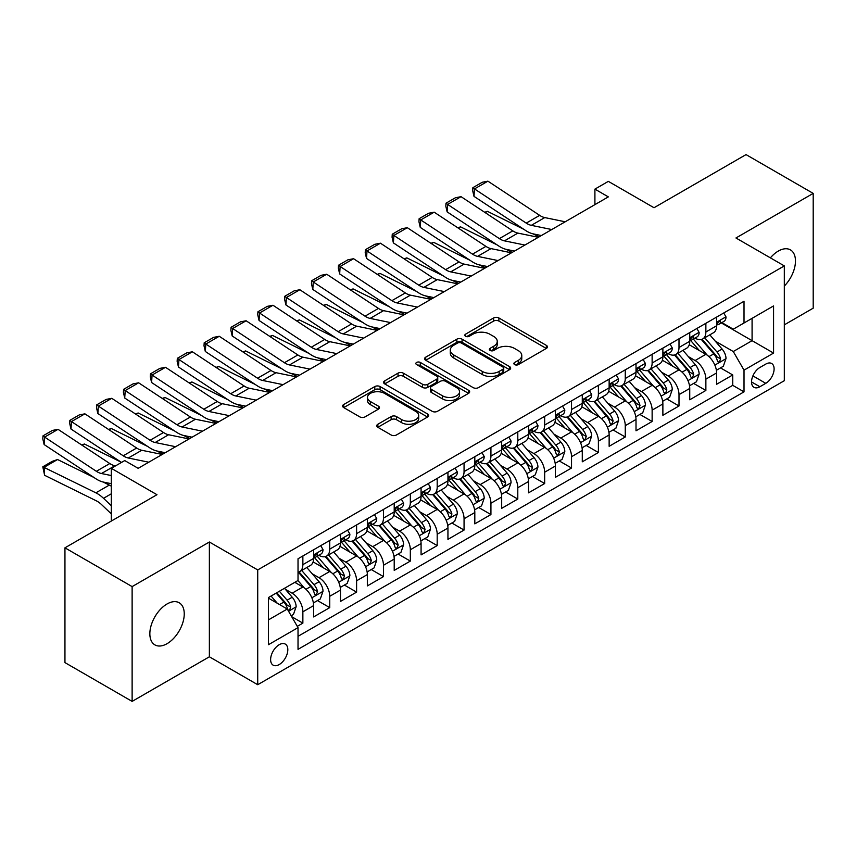 <?xml version="1.0" encoding="UTF-8"?>
<svg xmlns="http://www.w3.org/2000/svg" width="856" height="856" viewBox="0 0 856 856"><rect width="100%" height="100%" fill="white"/><g stroke="black" fill="none" stroke-linecap="round" stroke-linejoin="round"><path stroke-width="1.28" d="M514.649 364.603A2.611 1.509 0 0 0 518.34 364.603L546.363 348.424A3.734 2.151 0 0 0 547.455 346.905A3.734 2.151 0 0 0 546.363 345.375L498.888 317.972A3.734 2.151 0 0 0 493.612 317.972L465.6 334.15A2.611 1.509 0 0 0 464.829 335.22A2.611 1.509 0 0 0 465.6 336.28A2.611 1.509 0 0 0 469.291 336.28L472.919 334.193A11.931 6.891 0 0 1 489.793 334.193L493.752 336.472A11.931 6.891 0 0 1 497.24 341.341A11.931 6.891 0 0 1 493.752 346.22L490.124 348.306A2.611 1.509 0 0 0 489.354 349.376A2.611 1.509 0 0 0 490.124 350.446A2.611 1.509 0 0 0 493.816 350.446L497.443 348.349A11.931 6.891 0 0 1 514.317 348.349L518.276 350.628A11.931 6.891 0 0 1 521.775 355.507A11.931 6.891 0 0 1 518.276 360.376L514.649 362.473A2.611 1.509 0 0 0 513.889 363.533A2.611 1.509 0 0 0 514.649 364.603L514.649 362.473M167.048 643.691A24.321 14.038 120 0 0 182.938 622.259A24.321 14.038 120 0 0 179.204 602.774A24.321 14.038 120 0 0 167.048 603.983A24.321 14.038 120 0 0 151.159 625.404A24.321 14.038 120 0 0 154.893 644.889A24.321 14.038 120 0 0 167.048 643.691M784.321 286.043A24.321 14.038 120 0 0 790.43 249.888A24.321 14.038 120 0 0 778.275 251.086A24.321 14.038 120 0 0 770.379 257.859M279.216 664.556A12.155 7.019 120 0 0 287.167 653.834A12.155 7.019 120 0 0 285.294 644.097A12.155 7.019 120 0 0 279.216 644.696A12.155 7.019 120 0 0 271.277 655.407A12.155 7.019 120 0 0 273.139 665.155A12.155 7.019 120 0 0 279.216 664.556M377.849 424.244A3.734 2.151 0 0 0 376.758 425.774A3.734 2.151 0 0 0 377.849 427.294L391.16 434.987A3.734 2.151 0 0 0 396.435 434.987L427.561 417.011A3.734 2.151 0 0 0 428.653 415.492A3.734 2.151 0 0 0 427.561 413.972L380.085 386.57A3.734 2.151 0 0 0 374.81 386.57L343.695 404.535A3.734 2.151 0 0 0 342.603 406.054A3.734 2.151 0 0 0 343.695 407.574L359.777 416.861A3.734 2.151 0 0 0 365.052 416.861L378.373 409.179A3.734 2.151 0 0 0 379.465 407.649A3.734 2.151 0 0 0 378.373 406.129L370.391 401.528A9.972 5.757 0 0 1 367.47 397.452A9.972 5.757 0 0 1 373.633 392.134A9.972 5.757 0 0 1 384.505 393.375L415.759 411.426A9.972 5.757 0 0 1 418.68 415.492A9.972 5.757 0 0 1 412.517 420.82A9.972 5.757 0 0 1 401.646 419.568L396.435 416.562A3.734 2.151 0 0 0 391.16 416.562L377.849 424.244L377.849 427.294L391.16 419.665L391.16 416.562M784.321 324.852L813.2 308.171L813.2 193.392L746.036 154.604L654.016 207.741L608.338 181.365L594.909 189.123L608.338 196.88L138.169 468.328L124.73 460.571L111.301 468.328L111.301 521.069M132.124 586.606L132.124 701.396L209.367 656.798L209.367 542.009L132.124 586.606L64.949 547.829L156.969 494.704L111.301 468.328M209.367 542.009L257.72 569.925L784.321 265.906L784.321 380.695L257.72 684.714L257.72 569.925M813.2 193.392L735.957 237.979L784.321 265.906M473.175 387.629A3.734 2.151 0 0 0 478.45 387.629L509.577 369.664A3.734 2.151 0 0 0 510.668 368.144A3.734 2.151 0 0 0 509.577 366.625L462.101 339.211A3.734 2.151 0 0 0 456.826 339.211L425.71 357.177A3.734 2.151 0 0 0 424.619 358.707A3.734 2.151 0 0 0 425.71 360.226L473.175 387.629M417.653 365.17A2.611 1.509 0 0 1 420.307 365.533L420.307 362.43L468.564 390.293A3.734 2.151 0 0 1 469.655 391.813A3.734 2.151 0 0 1 468.564 393.343L437.448 411.308A3.734 2.151 0 0 1 432.173 411.308L384.697 383.905L384.697 380.856A3.734 2.151 0 0 0 383.606 382.375A3.734 2.151 0 0 0 384.697 383.905M384.697 380.856L398.019 373.163A3.734 2.151 0 0 1 403.294 373.163L422.543 384.28A3.734 2.151 0 0 0 427.818 384.28L436.656 379.176A3.734 2.151 0 0 0 437.748 377.656A3.734 2.151 0 0 0 436.656 376.137L416.615 364.56A2.611 1.509 0 0 1 415.845 363.5A2.611 1.509 0 0 1 417.461 362.109A2.611 1.509 0 0 1 420.307 362.43M132.124 701.396L64.949 662.608L64.949 547.829M297.289 626.357L302.864 623.136L291.714 616.695M285.369 589.303L292.11 593.197A15.194 8.774 60 0 1 302.864 611.815L313.606 605.609L313.606 616.93L329.731 607.621L317.501 600.57M312.237 573.788L318.978 577.682A15.194 8.774 60 0 1 329.731 596.3L340.474 590.094L340.474 601.415L356.599 592.117L344.369 585.055M339.104 558.283L345.845 562.178A15.194 8.774 60 0 1 356.599 580.785L367.342 574.579L367.342 585.911L383.467 576.602L371.237 569.54M365.972 542.768L372.713 546.663A15.194 8.774 60 0 1 383.467 565.281L394.209 559.075L394.209 570.396L410.334 561.087L398.104 554.035M392.84 527.253L399.581 531.148A15.194 8.774 60 0 1 410.334 549.766L421.077 543.56L421.077 554.881L437.191 545.582L424.972 538.52M419.708 511.749L426.449 515.644A15.194 8.774 60 0 1 437.191 534.251L447.945 528.045L447.945 539.376L464.059 530.067L451.84 523.005M446.575 496.234L453.316 500.129A15.194 8.774 60 0 1 464.059 518.747L474.812 512.541L474.812 523.861L490.927 514.552L478.707 507.501M473.443 480.719L480.184 484.614A15.194 8.774 60 0 1 490.927 503.232L501.68 497.026L501.68 508.346L517.794 499.048L505.575 491.986M500.3 465.215L507.052 469.109A15.194 8.774 60 0 1 517.794 487.717L528.548 481.511L528.548 492.842L544.662 483.533L532.443 476.471M527.168 449.7L533.919 453.594A15.194 8.774 60 0 1 544.662 472.212L555.416 466.006L555.416 477.327L571.53 468.018L559.31 460.967M554.035 434.185L560.787 438.079A15.194 8.774 60 0 1 571.53 456.697L582.283 450.491L582.283 461.812L598.398 452.514L586.178 445.452M580.903 418.68L587.655 422.575A15.194 8.774 60 0 1 598.398 441.182L609.14 434.976L609.14 446.308L625.265 436.999L613.046 429.937M607.771 403.165L614.522 407.06A15.194 8.774 60 0 1 625.265 425.678L636.008 419.472L636.008 430.793L652.133 421.484L639.903 414.432M634.638 387.65L641.39 391.545A15.194 8.774 60 0 1 652.133 410.163L662.876 403.957L662.876 415.278L679.001 405.979L666.77 398.917M661.506 372.146L668.258 376.041A15.194 8.774 60 0 1 679.001 394.648L689.743 388.442L689.743 399.773L705.868 390.464L705.868 379.144A15.194 8.774 -120 0 0 695.115 360.526L688.374 356.631M693.638 383.402L705.868 390.464M313.606 605.609A15.194 8.774 -120 0 0 302.864 586.991L294.796 582.337M340.474 590.094A15.194 8.774 -120 0 0 329.731 571.487L313.114 561.889M367.342 574.579A15.194 8.774 -120 0 0 356.599 555.972L339.982 546.374M394.209 559.075A15.194 8.774 -120 0 0 383.467 540.457L366.85 530.87M421.077 543.56A15.194 8.774 -120 0 0 410.334 524.942L393.717 515.355M447.945 528.045A15.194 8.774 -120 0 0 437.191 509.438L420.585 499.84M474.812 512.541A15.194 8.774 -120 0 0 464.059 493.923L447.453 484.336M501.68 497.026A15.194 8.774 -120 0 0 490.927 478.408L474.32 468.82M528.548 481.511A15.194 8.774 -120 0 0 517.794 462.903L501.177 453.305M555.416 466.006A15.194 8.774 -120 0 0 544.662 447.388L528.045 437.801M582.283 450.491A15.194 8.774 -120 0 0 571.53 431.873L554.913 422.286M609.14 434.976A15.194 8.774 -120 0 0 598.398 416.369L581.78 406.771M636.008 419.472A15.194 8.774 -120 0 0 625.265 400.854L608.648 391.267M662.876 403.957A15.194 8.774 -120 0 0 652.133 385.339L635.516 375.752M689.743 388.442A15.194 8.774 -120 0 0 679.001 369.835L662.384 360.237M765.778 364.089L759.871 367.502A11.781 6.805 120 0 0 752.178 377.881A11.781 6.805 120 0 0 753.976 387.319A11.781 6.805 120 0 0 759.871 386.741L765.778 383.328A11.781 6.805 120 0 0 773.471 372.949A11.781 6.805 120 0 0 771.673 363.511A11.781 6.805 120 0 0 765.778 364.089M268.474 619.872L287.274 609.023L298.027 627.63L298.027 649.351L744.014 391.855L744.014 370.145L733.271 351.527L715.242 341.116M298.027 627.63L268.474 644.696L268.474 597.542L298.027 580.475L298.027 558.765L744.014 301.269L744.014 322.99L773.567 305.924L773.567 353.079L744.014 370.145M318.839 555.266L318.978 555.351A15.194 8.774 60 0 0 326.585 556.1L337.328 549.894A15.194 8.774 -120 0 0 340.474 542.939L340.474 534.251M345.706 539.762L345.845 539.836A15.194 8.774 60 0 0 353.442 540.585L364.196 534.39A15.194 8.774 -120 0 0 367.342 527.424L367.342 518.747M372.574 524.246L372.713 524.321A15.194 8.774 60 0 0 380.31 525.081L391.064 518.875A15.194 8.774 -120 0 0 394.209 511.92L394.209 503.232M399.442 508.732L399.581 508.817A15.194 8.774 60 0 0 407.178 509.566L417.931 503.36A15.194 8.774 -120 0 0 421.077 496.405L421.077 487.717M426.309 493.227L426.449 493.302A15.194 8.774 60 0 0 434.046 494.051L444.799 487.856A15.194 8.774 -120 0 0 447.945 480.89L447.945 472.212M453.177 477.712L453.316 477.787A15.194 8.774 60 0 0 460.913 478.547L471.667 472.341A15.194 8.774 -120 0 0 474.812 465.386L474.812 456.697M480.045 462.197L480.184 462.283A15.194 8.774 60 0 0 487.781 463.032L498.534 456.826A15.194 8.774 -120 0 0 501.68 449.871L501.68 441.182M506.913 446.693L507.052 446.768A15.194 8.774 60 0 0 514.649 447.517L525.391 441.322A15.194 8.774 -120 0 0 528.548 434.356L528.548 425.667M533.78 431.178L533.919 431.253A15.194 8.774 60 0 0 541.516 432.013L552.259 425.807A15.194 8.774 -120 0 0 555.416 418.851L555.416 410.163M560.648 415.663L560.787 415.749A15.194 8.774 60 0 0 568.384 416.498L579.127 410.291A15.194 8.774 -120 0 0 582.283 403.337L582.283 394.648M587.516 400.148L587.655 400.234A15.194 8.774 60 0 0 595.252 400.983L605.995 394.787A15.194 8.774 -120 0 0 609.14 387.822L609.14 379.133M614.373 384.644L614.522 384.719A15.194 8.774 60 0 0 622.119 385.478L632.862 379.272A15.194 8.774 -120 0 0 636.008 372.317L636.008 363.629M641.24 369.129L641.39 369.214A15.194 8.774 60 0 0 648.987 369.963L659.73 363.757A15.194 8.774 -120 0 0 662.876 356.802L662.876 348.114M668.108 353.614L668.258 353.699A15.194 8.774 60 0 0 675.855 354.448L686.598 348.253A15.194 8.774 -120 0 0 689.743 341.287L689.743 332.599M298.027 636.318L732.736 385.339L732.736 374.949L716.611 384.258L716.611 372.938A15.194 8.774 -120 0 0 705.868 354.32L689.251 344.733M694.976 338.109L695.115 338.184A15.194 8.774 -120 0 0 702.723 338.944A15.194 8.774 -120 0 0 705.868 331.978L705.868 323.3M702.723 338.944L713.465 332.738A15.194 8.774 -120 0 0 716.611 325.783L716.611 317.095M302.864 555.972L302.864 564.66A15.194 8.774 60 0 1 299.718 571.615A15.194 8.774 60 0 1 298.027 572.225M299.718 571.615L310.46 565.409A15.194 8.774 -120 0 0 313.606 558.454L313.606 549.766M329.731 540.457L329.731 549.145A15.194 8.774 60 0 1 326.585 556.1M356.599 524.942L356.599 533.63A15.194 8.774 60 0 1 353.442 540.585M383.467 509.438L383.467 518.126A15.194 8.774 60 0 1 380.31 525.081M410.334 493.923L410.334 502.611A15.194 8.774 60 0 1 407.178 509.566M437.191 478.408L437.191 487.096A15.194 8.774 60 0 1 434.046 494.051M464.059 462.903L464.059 471.592A15.194 8.774 60 0 1 460.913 478.547M490.927 447.388L490.927 456.077A15.194 8.774 60 0 1 487.781 463.032M517.794 431.873L517.794 440.562A15.194 8.774 60 0 1 514.649 447.517M544.662 416.369L544.662 425.058A15.194 8.774 60 0 1 541.516 432.013M571.53 400.854L571.53 409.543A15.194 8.774 60 0 1 568.384 416.498M598.398 385.339L598.398 394.028A15.194 8.774 60 0 1 595.252 400.983M625.265 369.835L625.265 378.523A15.194 8.774 60 0 1 622.119 385.478M652.133 354.32L652.133 363.008A15.194 8.774 60 0 1 648.987 369.963M679.001 338.805L679.001 347.493A15.194 8.774 60 0 1 675.855 354.448M679.001 394.648L679.001 405.979M652.133 410.163L652.133 421.484M625.265 425.678L625.265 436.999M598.398 441.182L598.398 452.514M571.53 456.697L571.53 468.018M544.662 472.212L544.662 483.533M517.794 487.717L517.794 499.048M490.927 503.232L490.927 514.552M464.059 518.747L464.059 530.067M437.191 534.251L437.191 545.582M410.334 549.766L410.334 561.087M383.467 565.281L383.467 576.602M356.599 580.785L356.599 592.117M329.731 596.3L329.731 607.621M302.864 611.815L302.864 623.136M287.274 609.023L268.474 598.162M733.271 351.527L752.082 340.667L752.082 318.336L773.567 305.924M721.308 322.905L773.567 353.079M721.843 322.594L733.271 329.196L744.014 322.99M209.367 656.798L257.72 684.714M594.909 189.123L594.909 204.638M720.506 367.898L732.736 374.949M732.736 385.339L744.014 391.855M515.697 364.966L518.276 363.479A11.931 6.891 0 0 0 521.775 358.611L521.775 355.507M497.24 341.341L497.24 344.444A11.931 6.891 0 0 1 493.752 349.323L491.162 350.81M546.31 348.456L498.888 321.075A3.734 2.151 0 0 0 493.612 321.075L466.638 336.654M509.523 369.696L462.101 342.314A3.734 2.151 0 0 0 456.826 342.314L425.764 360.258M502.975 369.204A2.611 1.509 0 0 0 503.745 368.144A2.611 1.509 0 0 0 502.975 367.074L461.309 343.021A2.611 1.509 0 0 0 457.618 343.021L453.798 345.225A11.931 6.891 0 0 0 450.299 350.104A11.931 6.891 0 0 0 453.798 354.973L482.281 371.418A11.931 6.891 0 0 0 499.155 371.418L502.975 369.204L502.975 372.307A2.611 1.509 0 0 0 503.745 371.247L503.745 368.144M450.299 350.104L450.299 353.207A11.931 6.891 0 0 0 453.798 358.075L453.798 354.973M502.975 372.307L499.155 374.521A11.931 6.891 0 0 1 482.281 374.521L453.798 358.075M384.751 383.927L398.019 376.265L398.019 373.163M437.748 377.656L437.748 380.76A3.734 2.151 0 0 1 436.656 382.279L427.818 387.383A3.734 2.151 0 0 1 422.543 387.383L403.294 376.265A3.734 2.151 0 0 0 398.019 376.265M420.307 365.533L468.51 393.364M442.52 395.814A9.972 5.757 0 0 0 453.391 397.066A9.972 5.757 0 0 0 459.554 391.738A9.972 5.757 0 0 0 456.633 387.672L445.623 381.316A3.734 2.151 0 0 0 440.348 381.316L431.51 386.409A3.734 2.151 0 0 0 430.418 387.939A3.734 2.151 0 0 0 431.51 389.459L442.52 395.814L442.52 398.917A9.972 5.757 0 0 0 453.391 400.169A9.972 5.757 0 0 0 459.554 394.841L459.554 391.738M430.418 387.939L430.418 391.042A3.734 2.151 0 0 0 431.51 392.562L431.51 389.459M442.52 398.917L431.51 392.562M418.68 415.492L418.68 418.595A9.972 5.757 0 0 1 412.517 423.913A9.972 5.757 0 0 1 401.646 422.671L396.435 419.665A3.734 2.151 0 0 0 391.16 419.665M367.47 397.452L367.47 400.555A9.972 5.757 0 0 0 370.391 404.631L370.391 401.528M378.32 409.2L370.391 404.631M427.508 417.043L380.085 389.673A3.734 2.151 0 0 0 374.81 389.673L343.748 407.606M716.386 370.274L723.331 366.261L726.016 358.504A10.069 5.81 -120 0 0 722.09 349.055L709.817 334.846M484.678 212.288L487.428 211.336L523.904 229.355M532.956 233.827L539.098 236.855M707.356 355.304L693.328 339.062M699.373 350.575L691.231 341.148A24.129 13.931 -120 0 0 690.482 340.303M701.353 339.49L713.765 353.86A10.069 5.81 60 0 1 717.36 360.804L718.088 361.992L719.447 361.799L720.581 358.942A10.069 5.81 -120 0 0 716.986 351.998L704.713 337.788M702.081 339.254L715.423 354.694A5.125 2.964 60 0 1 716.718 356.706L720.581 358.942M487.428 211.336L485.192 212.63M551.767 229.536L531.319 225.342A18.992 10.968 60 0 1 526.237 223.116L474.481 188.909L473.999 196.366L525.745 230.574A28.494 16.457 -120 0 0 533.384 233.913L541.356 235.55M723.737 312.986L726.016 316.934A10.069 5.81 60 0 1 723.93 321.396L718.826 324.338A10.069 5.81 -120 0 0 720.581 322.017L720.367 321.128M565.206 221.779L544.758 217.585A18.992 10.968 60 0 1 539.665 215.359L487.909 181.162L474.481 188.909L472.865 187.689L482.27 182.253L487.909 181.162M716.953 324.809L716.986 324.809A10.069 5.81 -120 0 0 718.826 324.338M719.275 321.268L720.581 322.017C719.95 320.508 718.869 321.128 717.36 323.878A10.069 5.81 60 0 1 716.611 325.312M473.999 196.366L472.673 190.663L472.865 187.689M689.519 385.789L696.463 381.776L699.149 374.019A10.069 5.81 -120 0 0 695.233 364.57L682.949 350.35M457.81 227.803L460.56 226.851L497.036 244.859M506.089 249.331L512.23 252.37M680.488 370.819L666.46 354.566M672.506 366.09L664.363 356.652A24.129 13.931 -120 0 0 663.614 355.818M674.485 354.994L686.897 369.375A10.069 5.81 60 0 1 690.492 376.308L691.22 377.507L692.579 377.314L693.713 374.447A10.069 5.81 -120 0 0 690.118 367.513L677.845 353.303M675.213 354.769L688.556 370.209A5.125 2.964 60 0 1 689.85 372.221L693.713 374.447M460.56 226.851L458.324 228.135M662.651 401.293L669.595 397.291L672.281 389.534A10.069 5.81 -120 0 0 668.365 380.075L656.081 365.865M430.943 243.307L433.692 242.366L470.169 260.374M479.232 264.846L485.363 267.875M653.62 386.324L639.593 370.081M645.638 381.594L637.495 372.167A24.129 13.931 -120 0 0 636.746 371.333M647.618 370.509L660.03 384.89A10.069 5.81 60 0 1 663.625 391.823L664.352 393.011L665.711 392.829L666.845 389.962A10.069 5.81 -120 0 0 663.261 383.028L650.977 368.808M648.345 370.274L661.688 385.724A5.125 2.964 60 0 1 662.983 387.725L666.845 389.962M433.692 242.366L431.467 243.65M635.783 416.808L642.728 412.795L645.413 405.038A10.069 5.81 -120 0 0 641.497 395.59L629.213 381.38M404.075 258.822L406.825 257.87L443.301 275.889M452.364 280.361L458.495 283.39M626.763 401.839L612.725 385.596M618.77 397.109L610.628 387.682A24.129 13.931 -120 0 0 609.879 386.837M620.75 386.024L633.162 400.394A10.069 5.81 60 0 1 636.757 407.338L637.485 408.526L638.843 408.333L639.978 405.476A10.069 5.81 -120 0 0 636.393 398.532L624.11 384.323M621.477 385.789L634.82 401.229A5.125 2.964 60 0 1 636.115 403.24L639.978 405.476M406.825 257.87L404.599 259.165M608.916 432.323L615.86 428.31L618.546 420.553A10.069 5.81 -120 0 0 614.629 411.105L602.346 396.884M377.218 274.337L379.957 273.385L416.433 291.393M425.496 295.866L431.627 298.905M599.895 417.354L585.857 401.1M591.903 412.624L583.76 403.187A24.129 13.931 -120 0 0 583.022 402.352M593.882 401.528L606.294 415.909A10.069 5.81 60 0 1 609.889 422.843L610.617 424.041L611.976 423.848L613.11 420.981A10.069 5.81 -120 0 0 609.525 414.047L597.242 399.838M594.61 401.304L607.953 416.744A5.125 2.964 60 0 1 609.247 418.755L613.11 420.981M379.957 273.385L377.731 274.669M524.899 245.051L504.452 240.857A18.992 10.968 60 0 1 499.369 238.621L447.613 204.424L447.132 211.881L498.877 246.079A28.494 16.457 -120 0 0 506.517 249.428L514.488 251.065M696.87 328.49L699.149 332.449A10.069 5.81 60 0 1 697.062 336.9L691.958 339.853A10.069 5.81 -120 0 0 693.713 337.531L693.499 336.633M538.338 237.294L517.891 233.1A18.992 10.968 60 0 1 512.798 230.874L461.042 196.666L447.613 204.424L445.997 203.193L455.403 197.768L461.042 196.666M690.086 340.324L690.118 340.324A10.069 5.81 -120 0 0 691.958 339.853M692.408 336.783L693.713 337.531C693.082 336.012 692.001 336.633 690.492 339.393A10.069 5.81 60 0 1 689.743 340.827M447.132 211.881L445.805 206.178L445.997 203.193M498.031 260.566L477.584 256.372A18.992 10.968 60 0 1 472.501 254.136L420.745 219.939L420.264 227.396L472.009 261.594A28.494 16.457 -120 0 0 479.649 264.943L487.62 266.569M670.002 344.005L672.281 347.964A10.069 5.81 60 0 1 670.195 352.415L665.091 355.358A10.069 5.81 -120 0 0 666.845 353.046L666.631 352.148M511.471 252.809L491.023 248.615A18.992 10.968 60 0 1 485.93 246.378L434.174 212.181L420.745 219.939L419.13 218.708L428.535 213.272L434.174 212.181M663.218 355.829L663.261 355.829A10.069 5.81 -120 0 0 665.091 355.358M665.551 352.287L666.845 353.046C666.214 351.527 665.133 352.148 663.625 354.908A10.069 5.81 60 0 1 662.876 356.331M420.264 227.396L418.937 221.693L419.13 218.708M471.164 276.071L450.716 271.876A18.992 10.968 60 0 1 445.634 269.651L393.878 235.443L393.396 242.901L445.141 277.109A28.494 16.457 -120 0 0 452.781 280.447L460.753 282.084M643.134 359.52L645.413 363.468A10.069 5.81 60 0 1 643.327 367.93L638.223 370.873A10.069 5.81 -120 0 0 639.978 368.551L639.764 367.663M484.603 268.313L464.155 264.119A18.992 10.968 60 0 1 459.062 261.893L407.317 227.696L393.878 235.443L392.262 234.223L401.667 228.787L407.317 227.696M636.35 371.344L636.393 371.344A10.069 5.81 -120 0 0 638.223 370.873M638.683 367.802L639.978 368.551C639.346 367.042 638.266 367.663 636.757 370.413A10.069 5.81 60 0 1 636.008 371.846M393.396 242.901L392.069 237.198L392.262 234.223M444.296 291.586L423.859 287.391A18.992 10.968 60 0 1 418.766 285.155L367.01 250.958L366.529 258.416L418.284 292.613A28.494 16.457 -120 0 0 425.914 295.962L433.885 297.599M616.267 375.024L618.546 378.983A10.069 5.81 60 0 1 616.459 383.435L611.355 386.388A10.069 5.81 -120 0 0 613.11 384.066L612.896 383.167M457.735 283.828L437.288 279.634A18.992 10.968 60 0 1 432.194 277.408L380.449 243.2L367.01 250.958L365.394 249.727L374.8 244.302L380.449 243.2M609.483 386.859L609.525 386.859A10.069 5.81 -120 0 0 611.355 386.388M611.815 383.317L613.11 384.066C612.479 382.546 611.409 383.167 609.889 385.928A10.069 5.81 60 0 1 609.14 387.361M366.529 258.416L365.202 252.713L365.394 249.727M582.048 447.827L588.992 443.825L591.678 436.068A10.069 5.81 -120 0 0 587.762 426.609L575.489 412.399M350.35 289.842L353.089 288.9L389.566 306.908M398.629 311.381L404.76 314.409M573.028 432.858L558.989 416.615M565.046 428.128L556.903 418.702A24.129 13.931 -120 0 0 556.154 417.867M567.014 417.043L579.426 431.424A10.069 5.81 60 0 1 583.022 438.358L583.749 439.545L585.119 439.363L586.242 436.496A10.069 5.81 -120 0 0 582.658 429.562L570.374 415.342M567.742 416.808L581.085 432.259A5.125 2.964 60 0 1 582.38 434.26L586.242 436.496M353.089 288.9L350.864 290.184M417.428 307.101L396.991 302.906A18.992 10.968 60 0 1 391.898 300.67L340.142 266.473L339.661 273.931L391.417 308.128A28.494 16.457 -120 0 0 399.046 311.477L407.017 313.103M589.399 390.539L591.678 394.498A10.069 5.81 60 0 1 589.591 398.95L584.488 401.892A10.069 5.81 -120 0 0 586.242 399.581L586.028 398.682M430.868 299.343L410.42 295.149A18.992 10.968 60 0 1 405.327 292.913L353.582 258.715L340.142 266.473L338.527 265.242L347.932 259.807L353.582 258.715M582.615 402.363L582.658 402.363A10.069 5.81 -120 0 0 584.488 401.892M584.948 398.821L586.242 399.581C585.611 398.061 584.541 398.682 583.022 401.443A10.069 5.81 60 0 1 582.283 402.876M339.661 273.931L338.334 268.228L338.527 265.242M555.18 463.342L562.125 459.33L564.81 451.572A10.069 5.81 -120 0 0 560.894 442.124L548.621 427.914M323.482 305.357L326.222 304.404L362.698 322.423M371.761 326.896L377.892 329.924M546.16 448.373L532.132 432.13M538.178 443.643L530.035 434.217A24.129 13.931 -120 0 0 529.286 433.371M540.147 432.558L552.559 446.928A10.069 5.81 60 0 1 556.154 453.873L556.882 455.06L558.251 454.868L559.375 452.011A10.069 5.81 -120 0 0 555.79 445.067L543.517 430.857M540.874 432.323L554.217 447.763A5.125 2.964 60 0 1 555.512 449.775L559.375 452.011M326.222 304.404L323.996 305.699M390.571 322.605L370.124 318.411A18.992 10.968 60 0 1 365.031 316.185L313.275 281.977L312.793 289.435L364.549 323.643A28.494 16.457 -120 0 0 372.178 326.981L380.15 328.618M562.531 406.054L564.81 410.003A10.069 5.81 60 0 1 562.734 414.465L557.62 417.407A10.069 5.81 -120 0 0 559.375 415.085L559.161 414.197M404 314.848L383.552 310.653A18.992 10.968 60 0 1 378.459 308.428L326.714 274.23L313.275 281.977L311.659 280.757L321.064 275.322L326.714 274.23M555.747 417.878L555.79 417.878A10.069 5.81 -120 0 0 557.62 417.407M558.08 414.336L559.375 415.085C558.743 413.576 557.673 414.197 556.154 416.947A10.069 5.81 60 0 1 555.416 418.381M312.793 289.435L311.466 283.732L311.659 280.757M528.323 478.857L535.257 474.845L537.942 467.087A10.069 5.81 -120 0 0 534.026 457.639L521.753 443.419M296.615 320.872L299.365 319.919L335.841 337.927M344.893 342.4L351.024 345.439M519.292 463.888L505.265 447.635M511.31 459.158L503.168 449.721A24.129 13.931 -120 0 0 502.419 448.886M513.279 448.062L525.702 462.443A10.069 5.81 60 0 1 529.286 469.377L530.025 470.575L531.383 470.383L532.507 467.515A10.069 5.81 -120 0 0 528.922 460.582L516.65 446.372M514.007 447.838L527.35 463.278A5.125 2.964 60 0 1 528.644 465.29L532.507 467.515M299.365 319.919L297.128 321.203M363.704 338.12L343.256 333.926A18.992 10.968 60 0 1 338.163 331.689L286.407 297.492L285.925 304.95L337.681 339.147A28.494 16.457 -120 0 0 345.31 342.496L353.282 344.133M535.663 421.559L537.942 425.518A10.069 5.81 60 0 1 535.867 429.969L530.763 432.922A10.069 5.81 -120 0 0 532.507 430.6L532.304 429.712M377.132 330.363L356.685 326.168A18.992 10.968 60 0 1 351.591 323.942L299.846 289.735L286.407 297.492L284.802 296.262L294.197 290.837L299.846 289.735M528.88 433.393L528.922 433.393A10.069 5.81 -120 0 0 530.763 432.922M531.212 429.851L532.507 430.6C531.876 429.081 530.806 429.701 529.286 432.462A10.069 5.81 60 0 1 528.548 433.896M285.925 304.95L284.599 299.247L284.802 296.262M501.456 494.361L508.389 490.36L511.075 482.602A10.069 5.81 -120 0 0 507.159 473.143L494.886 458.934M269.747 336.376L272.497 335.434L308.973 353.442M318.025 357.915L324.156 360.943M492.425 479.392L478.397 463.15M484.443 474.663L476.3 465.236A24.129 13.931 -120 0 0 475.551 464.401M486.411 463.578L498.834 477.958A10.069 5.81 60 0 1 502.419 484.892L503.157 486.08L504.516 485.898L505.639 483.03A10.069 5.81 -120 0 0 502.055 476.096L489.782 461.876M487.139 463.342L500.482 478.793A5.125 2.964 60 0 1 501.776 480.794L505.639 483.03M272.497 335.434L270.261 336.718M336.836 353.635L316.388 349.441A18.992 10.968 60 0 1 311.295 347.204L259.539 313.007L259.058 320.465L310.814 354.662A28.494 16.457 -120 0 0 318.443 358.011L326.414 359.648M508.796 437.074L511.075 441.033A10.069 5.81 60 0 1 508.999 445.484L503.895 448.426A10.069 5.81 -120 0 0 505.639 446.115L505.436 445.216M350.265 345.877L329.817 341.683A18.992 10.968 60 0 1 324.734 339.447L272.978 305.25L259.539 313.007L257.934 311.777L267.329 306.352L272.978 305.25M502.012 448.908L502.055 448.908A10.069 5.81 -120 0 0 503.895 448.426M504.345 445.366L505.639 446.115C505.008 444.596 503.938 445.216 502.419 447.977A10.069 5.81 60 0 1 501.68 449.411M259.058 320.465L257.731 314.762L257.934 311.777M474.588 509.876L481.532 505.864L484.207 498.106A10.069 5.81 -120 0 0 480.291 488.658L468.018 474.449M242.879 351.891L245.629 350.939L282.106 368.957M291.158 373.43L297.3 376.458M465.557 494.907L451.529 478.665M457.575 490.178L449.432 480.751A24.129 13.931 -120 0 0 448.683 479.906M459.544 479.093L471.966 493.463A10.069 5.81 60 0 1 475.551 500.407L476.289 501.595L477.648 501.402L478.772 498.545A10.069 5.81 -120 0 0 475.187 491.601L462.914 477.391M460.282 478.857L473.614 494.308A5.125 2.964 60 0 1 474.909 496.309L478.772 498.545M245.629 350.939L243.393 352.233M309.968 369.139L289.521 364.945A18.992 10.968 60 0 1 284.427 362.719L232.672 328.511L232.19 335.969L283.946 370.177A28.494 16.457 -120 0 0 291.575 373.516L299.546 375.153M481.928 452.589L484.207 456.537A10.069 5.81 60 0 1 482.131 460.999L477.027 463.941A10.069 5.81 -120 0 0 478.772 461.619L478.568 460.731M323.397 361.382L302.949 357.187A18.992 10.968 60 0 1 297.867 354.962L246.111 320.765L232.672 328.511L231.066 327.292L240.461 321.856L246.111 320.765M475.144 464.412L475.187 464.412A10.069 5.81 -120 0 0 477.027 463.941M477.477 460.87L478.772 461.619C478.14 460.111 477.07 460.731 475.551 463.481A10.069 5.81 60 0 1 474.812 464.915M232.19 335.969L230.874 330.266L231.066 327.292M447.72 525.391L454.664 521.379L457.35 513.621A10.069 5.81 -120 0 0 453.423 504.173L441.15 489.953M216.012 367.406L218.762 366.454L255.238 384.462M264.29 388.934L270.432 391.973M438.689 510.422L424.662 494.18M430.707 505.693L422.564 496.255A24.129 13.931 -120 0 0 421.815 495.421M432.676 494.608L445.099 508.978A10.069 5.81 60 0 1 448.683 515.911L449.421 517.11L450.78 516.917L451.915 514.049A10.069 5.81 -120 0 0 448.319 507.116L436.046 492.906M433.414 494.372L446.746 509.812A5.125 2.964 60 0 1 448.041 511.824L451.915 514.049M218.762 366.454L216.525 367.738M283.101 384.654L262.653 380.46A18.992 10.968 60 0 1 257.56 378.224L205.815 344.026L205.322 351.484L257.078 385.682A28.494 16.457 -120 0 0 264.718 389.031L272.679 390.668M455.06 468.093L457.35 472.052A10.069 5.81 60 0 1 455.264 476.503L450.16 479.456A10.069 5.81 -120 0 0 451.915 477.134L451.7 476.246M296.529 376.897L276.081 372.702A18.992 10.968 60 0 1 270.999 370.477L219.243 336.269L205.815 344.026L204.199 342.796L213.604 337.371L219.243 336.269M448.276 479.927L448.319 479.927A10.069 5.81 -120 0 0 450.16 479.456M450.609 476.385L451.915 477.134C451.273 475.615 450.203 476.236 448.683 478.996A10.069 5.81 60 0 1 447.945 480.43M205.322 351.484L204.006 345.781L204.199 342.796M420.852 540.896L427.797 536.894L430.482 529.136A10.069 5.81 -120 0 0 426.555 519.678L414.283 505.468M189.144 382.91L191.894 381.969L228.37 399.977M237.422 404.449L243.564 407.477M411.822 525.926L397.794 509.684M403.839 521.197L395.697 511.77A24.129 13.931 -120 0 0 394.948 510.936M405.808 510.112L418.231 524.493A10.069 5.81 60 0 1 421.815 531.426L422.554 532.614L423.913 532.432L425.047 529.564A10.069 5.81 -120 0 0 421.452 522.631L409.179 508.411M406.547 509.876L419.889 525.327A5.125 2.964 60 0 1 421.173 527.328L425.047 529.564M191.894 381.969L189.657 383.253M256.233 400.169L235.785 395.975A18.992 10.968 60 0 1 230.692 393.739L178.947 359.541L178.455 366.999L230.211 401.197A28.494 16.457 -120 0 0 237.85 404.546L245.822 406.183M428.193 483.608L430.482 487.567A10.069 5.81 60 0 1 428.396 492.018L423.292 494.961A10.069 5.81 -120 0 0 425.047 492.649L424.833 491.751M269.661 392.412L249.214 388.217A18.992 10.968 60 0 1 244.131 385.981L192.375 351.784L178.947 359.541L177.331 358.311L186.736 352.886L192.375 351.784M421.409 495.442L421.452 495.442A10.069 5.81 -120 0 0 423.292 494.961M423.741 491.9L425.047 492.649C424.405 491.13 423.335 491.751 421.815 494.511A10.069 5.81 60 0 1 421.077 495.945M178.455 366.999L177.139 361.296L177.331 358.311M393.985 556.411L400.929 552.398L403.615 544.651A10.069 5.81 -120 0 0 399.688 535.193L387.415 520.983M162.276 398.425L165.026 397.473L201.502 415.492M210.555 419.964L216.696 422.992M384.954 541.441L370.926 525.199M376.972 536.712L368.829 527.285A24.129 13.931 -120 0 0 368.08 526.44M378.94 525.627L391.363 539.997A10.069 5.81 60 0 1 394.948 546.941L395.686 548.129L397.045 547.936L398.179 545.079A10.069 5.81 -120 0 0 394.584 538.135L382.311 523.926M379.679 525.391L393.022 540.842A5.125 2.964 60 0 1 394.306 542.843L398.179 545.079M165.026 397.473L162.79 398.768M229.365 415.674L208.918 411.479A18.992 10.968 60 0 1 203.824 409.254L152.079 375.046L151.587 382.504L203.343 416.712A28.494 16.457 -120 0 0 210.983 420.05L218.954 421.687M401.325 499.123L403.615 503.071A10.069 5.81 60 0 1 401.528 507.533L396.424 510.476A10.069 5.81 -120 0 0 398.179 508.154L397.965 507.266M242.794 407.916L222.357 403.722A18.992 10.968 60 0 1 217.264 401.496L165.508 367.299L152.079 375.046L150.463 373.826L159.869 368.39L165.508 367.299M394.541 510.946L394.584 510.946A10.069 5.81 -120 0 0 396.424 510.476M396.874 507.405L398.179 508.154C397.548 506.645 396.467 507.266 394.948 510.016A10.069 5.81 60 0 1 394.209 511.449M151.587 382.504L150.271 376.8L150.463 373.826M367.117 571.926L374.061 567.913L376.747 560.156A10.069 5.81 -120 0 0 372.82 550.708L360.547 536.487M135.409 413.94L138.158 412.988L174.635 430.996M183.687 435.469L189.829 438.507M358.086 556.956L344.059 540.714M350.104 552.227L341.961 542.8A24.129 13.931 -120 0 0 341.212 541.955M352.084 541.142L364.495 555.512A10.069 5.81 60 0 1 368.08 562.446L368.818 563.644L370.177 563.451L371.311 560.584A10.069 5.81 -120 0 0 367.716 553.65L355.443 539.441M352.811 540.906L366.154 556.347A5.125 2.964 60 0 1 367.438 558.358L371.311 560.584M138.158 412.988L135.922 414.283M202.498 431.189L182.05 426.994A18.992 10.968 60 0 1 176.957 424.758L125.211 390.561L124.719 398.019L176.475 432.216A28.494 16.457 -120 0 0 184.115 435.565L192.086 437.202M374.457 514.627L376.747 518.586A10.069 5.81 60 0 1 374.661 523.037L369.557 525.991A10.069 5.81 -120 0 0 371.311 523.669L371.097 522.781M215.926 423.431L195.489 419.237A18.992 10.968 60 0 1 190.396 417.011L138.64 382.803L125.211 390.561L123.596 389.33L133.001 383.905L138.64 382.803M367.673 526.461L367.716 526.461A10.069 5.81 -120 0 0 369.557 525.991M370.006 522.92L371.311 523.669C370.68 522.149 369.599 522.77 368.08 525.53A10.069 5.81 60 0 1 367.342 526.964M124.719 398.019L123.403 392.315L123.596 389.33M340.249 587.43L347.194 583.428L349.879 575.671A10.069 5.81 -120 0 0 345.952 566.212L333.68 552.002M108.541 429.445L111.291 428.503L147.767 446.511M156.819 450.984L162.961 454.012M331.219 572.461L317.191 556.218M323.236 567.731L315.094 558.305A24.129 13.931 -120 0 0 314.345 557.47M325.216 556.646L337.628 571.027A10.069 5.81 60 0 1 341.223 577.961L341.951 579.159L343.31 578.966L344.444 576.099A10.069 5.81 -120 0 0 340.849 569.165L328.576 554.945M325.943 556.411L339.286 571.862A5.125 2.964 60 0 1 340.581 573.862L344.444 576.099M111.291 428.503L109.054 429.787M175.63 446.704L155.182 442.509A18.992 10.968 60 0 1 150.089 440.273L98.344 406.076L97.862 413.534L149.607 447.731A28.494 16.457 -120 0 0 157.247 451.08L165.219 452.717M347.6 530.142L349.879 534.101A10.069 5.81 60 0 1 347.793 538.552L342.689 541.495A10.069 5.81 -120 0 0 344.444 539.184L344.23 538.285M189.069 438.946L168.621 434.752A18.992 10.968 60 0 1 163.528 432.515L111.772 398.318L98.344 406.076L96.728 404.845L106.133 399.42L111.772 398.318M340.816 541.976L340.849 541.976A10.069 5.81 -120 0 0 342.689 541.495M343.138 538.435L344.444 539.184C343.812 537.664 342.732 538.285 341.223 541.046A10.069 5.81 60 0 1 340.474 542.479M97.862 413.534L96.535 407.83L96.728 404.845M313.382 602.945L320.326 598.933L323.012 591.186A10.069 5.81 -120 0 0 319.085 581.727L306.812 567.517M81.673 444.96L84.423 444.007L120.899 462.026M304.351 587.976L297.931 580.539M296.369 583.246L295.331 582.037M298.348 572.161L310.76 586.531A10.069 5.81 60 0 1 314.355 593.476L315.083 594.663L316.442 594.471L317.576 591.614A10.069 5.81 -120 0 0 313.981 584.669L301.708 570.46M299.076 571.926L312.419 587.377A5.125 2.964 60 0 1 313.713 589.377L317.576 591.614M84.423 444.007L82.187 445.302M148.762 462.208L128.314 458.014A18.992 10.968 60 0 1 123.232 455.788L71.476 421.58L70.995 429.038L121.52 462.433M137.784 468.104L138.351 468.221M320.733 545.657L323.012 549.606A10.069 5.81 60 0 1 320.925 554.067L315.821 557.01A10.069 5.81 -120 0 0 317.576 554.688L317.362 553.8M162.201 454.45L141.754 450.267A18.992 10.968 60 0 1 136.66 448.03L84.904 413.833L71.476 421.58L69.86 420.36L79.266 414.925L84.904 413.833M313.949 557.481L313.981 557.481A10.069 5.81 -120 0 0 315.821 557.01M316.271 553.939L317.576 554.688C316.945 553.179 315.864 553.8 314.355 556.55A10.069 5.81 60 0 1 313.606 557.984M70.995 429.038L69.668 423.335L69.86 420.36M291.179 615.764L293.458 614.447L296.144 606.69A10.069 5.81 -120 0 0 292.228 597.242L284.492 588.286M57.555 459.522L44.127 467.28L44.608 475.294L42.8 466.798L52.205 461.373L57.555 459.522L94.032 477.53M103.084 482.003L109.311 485.085A28.494 16.457 60 0 1 111.301 486.176M277.28 603.245L271.063 596.043M42.8 466.798L95.872 492.831A28.494 16.457 60 0 1 103.512 498.31L111.301 505.703M111.301 513.846L101.447 504.494A18.992 10.968 -120 0 0 96.364 500.846L44.608 475.294M269.501 598.761L268.474 597.563M276.167 593.101L283.892 602.046A10.069 5.81 60 0 1 287.488 608.98L288.215 610.178L289.574 609.986L290.708 607.118A10.069 5.81 -120 0 0 287.113 600.184L279.388 591.239M276.788 592.737L285.551 602.881A5.125 2.964 60 0 1 286.846 604.892L290.708 607.118M111.301 475.551L101.447 473.529A18.992 10.968 60 0 1 96.364 471.292L44.608 437.095L44.127 444.553L95.872 478.75A28.494 16.457 -120 0 0 103.512 482.099L111.301 483.694M115.507 465.899L114.886 465.771A18.992 10.968 60 0 1 109.793 463.545L58.037 429.338L44.608 437.095L42.993 435.865L52.398 430.44L58.037 429.338M44.127 444.553L42.8 438.85L42.993 435.865M292.11 593.197L302.864 586.991M318.978 577.682L329.731 571.487M345.845 562.178L356.599 555.972M372.713 546.663L383.467 540.457M399.581 531.148L410.334 524.942M426.449 515.644L437.191 509.438M453.316 500.129L464.059 493.923M480.184 484.614L490.927 478.408M507.052 469.109L517.794 462.903M533.919 453.594L544.662 447.388M560.787 438.079L571.53 431.873M587.655 422.575L598.398 416.369M614.522 407.06L625.265 400.854M641.39 391.545L652.133 385.339M668.258 376.041L679.001 369.835M695.115 360.526L705.868 354.32M705.868 331.978L716.611 325.783M302.864 564.66L313.606 558.454M329.731 549.145L340.474 542.939M356.599 533.63L367.342 527.424M383.467 518.126L394.209 511.92M410.334 502.611L421.077 496.405M437.191 487.096L447.945 480.89M464.059 471.592L474.812 465.386M490.927 456.077L501.68 449.871M517.794 440.562L528.548 434.356M544.662 425.058L555.416 418.851M571.53 409.543L582.283 403.337M598.398 394.028L609.14 387.822M625.265 378.523L636.008 372.317M652.133 363.008L662.876 356.802M679.001 347.493L689.743 341.287M705.868 379.144L716.611 372.938M752.895 375.891L765.778 383.328M751.536 381.937L759.871 386.741M518.276 363.479L518.276 360.376M490.124 350.446L490.124 348.306M493.752 349.323L493.752 346.22M465.6 336.28L465.6 334.15M493.612 321.075L493.612 317.972M498.888 321.075L498.888 317.972M546.363 348.424L546.363 345.375M425.71 360.226L425.71 357.177M456.826 342.314L456.826 339.211M462.101 342.314L462.101 339.211M509.577 369.664L509.577 366.625M482.281 374.521L482.281 371.418M499.155 374.521L499.155 371.418M403.294 376.265L403.294 373.163M422.543 387.383L422.543 384.28M427.818 387.383L427.818 384.28M436.656 382.279L436.656 379.176M468.564 393.343L468.564 390.293M396.435 419.665L396.435 416.562M401.646 422.671L401.646 419.568M378.373 409.179L378.373 406.129M343.695 407.574L343.695 404.535M374.81 389.673L374.81 386.57M380.085 389.673L380.085 386.57M427.561 417.011L427.561 413.972M714.856 365.105L725.952 358.707M716.986 351.998L722.09 349.055M708.961 356.631L713.765 353.86M725.952 316.816L716.611 322.209M531.319 225.342L544.758 217.585M526.237 223.116L539.665 215.359M687.989 380.62L699.085 374.211M690.118 367.513L695.233 364.57M682.093 372.146L686.897 369.375M661.121 396.135L672.217 389.726M663.261 383.028L668.365 380.075M655.225 387.661L660.03 384.89M634.253 411.64L645.349 405.241M636.393 398.532L641.497 395.59M628.358 403.165L633.162 400.394M607.385 427.155L618.481 420.745M609.525 414.047L614.629 411.105M601.5 418.68L606.294 415.909M699.085 332.331L689.743 337.724M504.452 240.857L517.891 233.1M499.369 238.621L512.798 230.874M672.217 347.846L662.876 353.239M477.584 256.372L491.023 248.615M472.501 254.136L485.93 246.378M645.349 363.351L636.008 368.743M450.716 271.876L464.155 264.119M445.634 269.651L459.062 261.893M618.481 378.866L609.14 384.258M423.859 287.391L437.288 279.634M418.766 285.155L432.194 277.408M580.518 442.67L591.614 436.26M582.658 429.562L587.762 426.609M574.633 434.195L579.426 431.424M591.614 394.381L582.283 399.773M396.991 302.906L410.42 295.149M391.898 300.67L405.327 292.913M553.65 458.174L564.746 451.775M555.79 445.067L560.894 442.124M547.765 449.7L552.559 446.928M564.746 409.885L555.416 415.278M370.124 318.411L383.552 310.653M365.031 316.185L378.459 308.428M526.782 473.689L537.878 467.28M528.922 460.582L534.026 457.639M520.897 465.215L525.702 462.443M537.878 425.4L528.548 430.793M343.256 333.926L356.685 326.168M338.163 331.689L351.591 323.942M499.915 489.204L511.011 482.795M502.055 476.096L507.159 473.143M494.03 480.73L498.834 477.958M511.011 440.915L501.68 446.308M316.388 349.441L329.817 341.683M311.295 347.204L324.734 339.447M473.047 504.708L484.143 498.31M475.187 491.601L480.291 488.658M467.162 496.234L471.966 493.463M484.143 456.43L474.812 461.812M289.521 364.945L302.949 357.187M284.427 362.719L297.867 354.962M446.179 520.223L457.275 513.814M448.319 507.116L453.423 504.173M440.294 511.749L445.099 508.978M457.275 471.934L447.945 477.327M262.653 380.46L276.081 372.702M257.56 378.224L270.999 370.477M419.312 535.738L430.408 529.329M421.452 522.631L426.555 519.678M413.427 527.264L418.231 524.493M430.408 487.449L421.077 492.842M235.785 395.975L249.214 388.217M230.692 393.739L244.131 385.981M392.444 551.253L403.55 544.844M394.584 538.135L399.688 535.193M386.559 542.768L391.363 539.997M403.55 502.964L394.209 508.346M208.918 411.479L222.357 403.722M203.824 409.254L217.264 401.496M365.576 566.758L376.683 560.348M367.716 553.65L372.82 550.708M359.691 558.283L364.495 555.512M376.683 518.469L367.342 523.861M182.05 426.994L195.489 419.237M176.957 424.758L190.396 417.011M338.709 582.273L349.815 575.863M340.849 569.165L345.952 566.212M332.824 573.798L337.628 571.027M349.815 533.984L340.474 539.376M155.182 442.509L168.621 434.752M150.089 440.273L163.528 432.515M311.851 597.788L322.947 591.378M313.981 584.669L319.085 581.727M305.956 589.313L310.76 586.531M322.947 549.499L313.606 554.881M128.314 458.014L141.754 450.267M123.232 455.788L136.66 448.03M288.558 611.227L296.08 606.883M287.113 600.184L292.228 597.242M279.548 604.561L283.892 602.046M109.311 485.085L95.872 492.831M111.301 493.805L103.512 498.31M101.447 473.529L114.886 465.771M96.364 471.292L109.793 463.545"/></g></svg>
